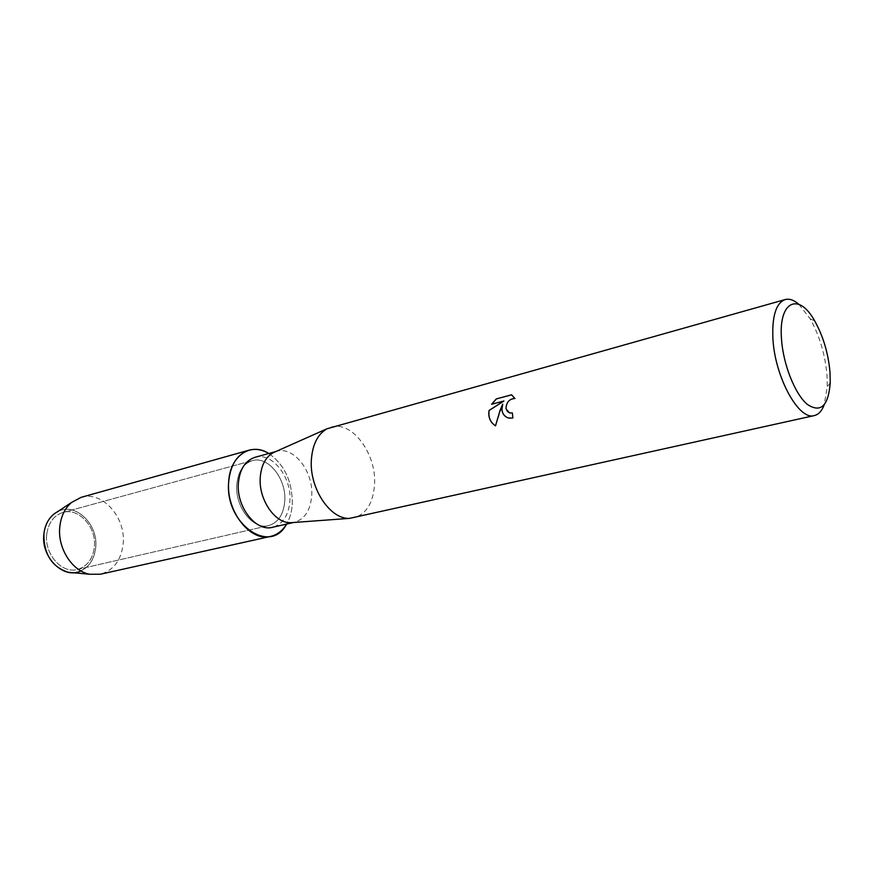 <?xml version="1.0" encoding="UTF-8"?>
<svg xmlns="http://www.w3.org/2000/svg" width="874" height="874" viewBox="0 0 874 874"><rect width="100%" height="100%" fill="white"/><g stroke="black" fill="none" stroke-linecap="round" stroke-linejoin="round"><path stroke-width="0.66" stroke-dasharray="4.37 3.28" d="M46.759 534.276C48.42 522.707 53.827 515.431 62.983 512.437C78.944 507.401 96.785 527.47 94.359 547.091C92.786 559.12 87.105 566.592 77.327 569.487C61.781 573.89 44.115 553.887 46.759 534.276C48.42 522.707 53.827 515.431 62.983 512.437C78.944 507.401 96.785 527.47 94.359 547.091C92.786 559.12 87.105 566.592 77.327 569.487C61.781 573.89 44.115 553.887 46.759 534.276M72.935 572.699C85.881 571.301 93.463 562.998 95.681 547.801C98.686 524.455 75.284 501.709 57.597 511.683C75.284 501.709 98.686 524.455 95.681 547.801C94.359 558.978 89.443 566.68 80.921 570.919M236.799 484.742C238.067 471.698 243.223 463.668 252.28 460.642C268.056 455.583 286.486 478.865 284.771 500.889C283.646 514.415 278.26 522.652 268.613 525.624C253.252 530.103 234.833 506.844 236.799 484.742C238.067 471.698 243.223 463.668 252.28 460.642C268.056 455.583 286.486 478.865 284.771 500.889C283.646 514.415 278.26 522.652 268.613 525.624C253.252 530.103 234.833 506.844 236.799 484.742M254.957 457.321C271.912 451.858 291.73 476.942 289.917 500.649C288.715 515.223 282.925 524.105 272.546 527.284M268.821 453.497C284.432 464.575 292.255 481.213 292.309 503.435C291.894 511.356 289.982 518.238 286.574 524.094C289.982 518.238 291.894 511.356 292.309 503.435C292.255 481.213 284.432 464.575 268.821 453.497M275.386 451.749L276.687 451.334C293.577 445.882 313.438 471.37 311.734 495.372C310.598 510.121 304.862 519.09 294.527 522.281L293.172 522.532M331.006 427.146C351.687 420.372 376.29 453.158 374.585 483.693C373.449 502.572 366.523 513.978 353.817 517.9M798.869 304.316L810.111 318.693C819.462 335.441 825.089 354.265 826.99 375.175L827.263 386.92L824.16 404.913M507.128 417.499L512.94 418.001L512.383 412.998M509.542 412.943C501.982 410.856 508.045 396.96 514.906 398.522L515.332 398.599M515.398 398.631L511.683 394.84M495.58 425.846L502.758 404.127M491.691 404.269L504.003 401.002M81.118 497.35C102.411 490.511 126.217 517.627 123.136 544.01C121.125 560.3 113.565 570.361 100.444 574.207M62.983 512.437L252.28 460.642L62.983 512.437M275.714 451.596L276.687 451.334M814.732 320.987L810.111 318.693M830.245 382.714L827.263 386.92M293.544 522.499L294.527 522.281M77.327 569.487L268.613 525.624L77.327 569.487"/><path stroke-width="1.31" d="M80.921 570.919C63.726 579.79 40.652 557.241 43.897 533.883C45.273 523.351 49.84 515.944 57.597 511.683L71.602 502.419L81.118 497.35L249.057 450.176C255.59 448.449 262.178 449.564 268.821 453.497C250.871 441.818 229.84 455.813 228.66 482C230.375 464.815 237.171 454.207 249.057 450.176M293.544 522.499L272.546 527.284C256.071 532.08 236.264 507.029 238.373 483.224C239.727 469.207 245.255 460.576 254.957 457.321L275.714 451.596M293.172 522.532L290.747 522.707C274.982 523.559 258.496 499.502 260.244 477.499C261.217 465.416 265.521 457.157 273.158 452.743L275.386 451.749M824.16 404.913C821.833 410.988 818.556 414.549 814.328 415.576L349.458 518.38C330.186 519.451 309.44 488.38 311.341 460.183C312.4 444.713 317.601 434.247 326.942 428.795L785.158 299.563C789.386 298.46 793.953 300.044 798.869 304.316M501.884 409.895L502.703 404.105L500.048 410.387L495.514 425.813C491.155 423.092 488.905 418.952 488.741 413.369L489.069 410.43L503.937 400.98L491.581 404.291L496.268 398.926L511.574 394.786L514.841 398.489C509.171 398.97 506.232 402.411 506.013 408.813L509.476 412.91L512.383 412.954L512.874 417.969L509.072 418.122C505.041 417.149 502.637 414.407 501.884 409.895M814.328 415.576C798.912 420.907 774.703 376.858 772.9 338.391C771.993 315.951 776.079 303.016 785.158 299.563M781.487 338.828C778.461 300.853 798.869 292.003 814.732 320.987C823.166 336.14 828.257 353.172 829.994 372.095L830.245 382.714C828.377 406.137 820.686 413.336 807.183 404.291C794.903 393.988 783.06 364.076 781.487 338.828M512.383 412.998L509.542 412.943M511.683 394.84L496.268 398.926M507.128 417.499C502.364 414.746 500.9 410.288 502.758 404.127L502.703 404.105M496.334 398.959L491.691 404.269M503.937 400.98L489.134 410.463C488.151 417.237 490.281 422.35 495.514 425.802M286.574 524.094C270.634 555.536 224.629 523.919 228.66 482C225.995 511.345 250.434 542.197 270.721 536.374C277.287 534.801 282.575 530.704 286.574 524.094M72.935 572.699L68.096 572.251C51.763 566.778 43.7 553.985 43.897 533.883C44.891 525.547 48.114 519.047 53.543 514.371M270.721 536.374L100.444 574.207L89.661 574.251C72.039 571.192 57.225 547.812 59.825 526.552C61.027 516.206 64.949 508.155 71.602 502.419M273.158 452.743L326.942 428.795M290.747 522.707L349.458 518.38M68.096 572.251L89.661 574.251"/></g></svg>
